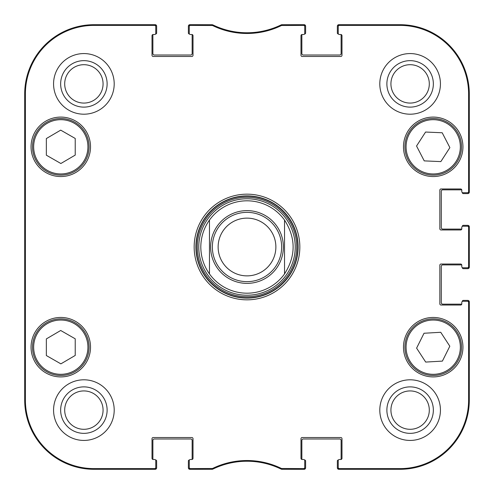 <?xml version="1.0" encoding="UTF-8"?>
<svg xmlns="http://www.w3.org/2000/svg" width="494" height="494" viewBox="0 0 494 494"><rect width="100%" height="100%" fill="white"/><g stroke="black" fill="none" stroke-linecap="round" stroke-linejoin="round"><path stroke-width="0.74" d="M212.006 25.392L212.167 24.7L190.412 24.7A1.155 1.155 -90 0 0 189.258 25.855L189.258 26.546A1.155 1.155 -90 0 1 190.412 25.392L212.513 25.509A78.645 78.645 0 0 0 281.487 25.509L303.588 25.392A1.155 1.155 -90 0 1 304.742 26.546L304.742 25.855A1.155 1.155 -90 0 0 303.588 24.7L281.833 24.7L281.327 24.817L281.833 24.7L281.994 25.392M191.857 34.518A1.155 1.155 0 0 1 193.012 35.673L193.012 55.303A1.155 1.155 0 0 1 191.857 56.458L153.171 56.458A1.155 1.155 0 0 1 152.016 55.303L152.016 35.673A1.155 1.155 0 0 1 153.171 34.518L154.616 34.518L153.171 34.518A1.155 1.155 0 0 0 152.924 34.543A0.865 0.865 0 0 0 152.881 34.802L152.881 53.568A1.445 1.445 0 0 0 154.326 55.013L190.703 55.013A1.445 1.445 0 0 0 192.147 53.568L192.147 34.802A0.865 0.865 0 0 0 192.104 34.543A1.155 1.155 0 0 0 191.857 34.518L190.412 34.518A1.155 1.155 0 0 1 189.258 33.364L189.258 26.546M153.171 459.482A1.155 1.155 0 0 1 152.016 458.327L152.016 438.697A1.155 1.155 0 0 1 153.171 437.542L191.857 437.542A1.155 1.155 0 0 1 193.012 438.697L193.012 458.327A1.155 1.155 0 0 1 191.857 459.482L190.412 459.482L191.857 459.482A1.155 1.155 0 0 0 192.104 459.457A0.865 0.865 0 0 0 192.147 459.198L192.147 440.432A1.445 1.445 0 0 0 190.703 438.987L154.326 438.987A1.445 1.445 0 0 0 152.881 440.432L152.881 459.198A0.865 0.865 0 0 0 152.924 459.457A1.155 1.155 0 0 0 153.171 459.482L154.616 459.482A1.155 1.155 0 0 1 155.771 460.636L155.771 467.454A1.155 1.155 90 0 1 154.616 468.608L93.99 468.608A68.598 68.598 0 0 1 25.392 400.01L25.392 93.99A68.598 68.598 0 0 1 93.99 25.392L154.616 25.392A1.155 1.155 -90 0 1 155.771 26.546L155.771 25.855A1.155 1.155 -90 0 0 154.616 24.7L93.99 24.7A69.29 69.29 0 0 0 24.7 93.99L24.7 400.01A69.29 69.29 0 0 0 93.99 469.3L154.616 469.3A1.155 1.155 90 0 0 155.771 468.145L155.771 467.454M212.513 468.491L212.673 469.183L212.167 469.3L212.673 469.183A77.947 77.947 0 0 1 281.327 469.183L281.833 469.3L281.327 469.183L281.487 468.491A78.645 78.645 0 0 0 212.513 468.491L190.412 468.608A1.155 1.155 90 0 1 189.258 467.454L189.258 468.145A1.155 1.155 90 0 0 190.412 469.3L212.167 469.3L212.006 468.608M302.143 459.482A1.155 1.155 0 0 1 300.988 458.327L300.988 438.697A1.155 1.155 0 0 1 302.143 437.542L340.829 437.542A1.155 1.155 0 0 1 341.984 438.697L341.984 458.327A1.155 1.155 0 0 1 340.829 459.482L339.384 459.482L340.829 459.482A1.155 1.155 0 0 0 341.076 459.457A0.865 0.865 0 0 0 341.119 459.198L341.119 440.432A1.445 1.445 0 0 0 339.674 438.987L303.297 438.987A1.445 1.445 0 0 0 301.853 440.432L301.853 459.198A0.865 0.865 0 0 0 301.896 459.457A1.155 1.155 0 0 0 302.143 459.482L303.588 459.482A1.155 1.155 0 0 1 304.742 460.636L304.742 467.454A1.155 1.155 90 0 1 303.588 468.608L281.487 468.491M461.791 303.872A1.155 1.155 0 0 1 460.636 305.026L441.006 305.026A1.155 1.155 0 0 1 439.851 303.872L439.851 265.185A1.155 1.155 0 0 1 441.006 264.031L460.636 264.031A1.155 1.155 0 0 1 461.791 265.185L461.791 266.63L461.791 265.185A1.155 1.155 0 0 0 461.767 264.938A0.865 0.865 0 0 0 461.507 264.901L442.741 264.901A1.445 1.445 0 0 0 441.296 266.34L441.296 302.717A1.445 1.445 0 0 0 442.741 304.162L461.507 304.162A0.865 0.865 0 0 0 461.767 304.125A1.155 1.155 0 0 0 461.791 303.872L461.791 302.433A1.155 1.155 0 0 1 462.946 301.278L467.454 301.278A1.155 1.155 0 0 1 468.608 302.433L468.608 400.01A68.598 68.598 0 0 1 400.01 468.608L339.384 468.608A1.155 1.155 90 0 1 338.229 467.454L338.229 468.145A1.155 1.155 90 0 0 339.384 469.3L400.01 469.3A69.29 69.29 0 0 0 469.3 400.01L469.3 302.433A1.155 1.155 0 0 0 468.145 301.278L467.454 301.278M461.791 228.815A1.155 1.155 0 0 1 460.636 229.969L441.006 229.969A1.155 1.155 0 0 1 439.851 228.815L439.851 190.128A1.155 1.155 0 0 1 441.006 188.974L460.636 188.974A1.155 1.155 0 0 1 461.791 190.128L461.791 191.567L461.791 190.128A1.155 1.155 0 0 0 461.767 189.875A0.865 0.865 0 0 0 461.507 189.838L442.741 189.838A1.445 1.445 0 0 0 441.296 191.283L441.296 227.66A1.445 1.445 0 0 0 442.741 229.099L461.507 229.099A0.865 0.865 0 0 0 461.767 229.062A1.155 1.155 0 0 0 461.791 228.815L461.791 227.37A1.155 1.155 0 0 1 462.946 226.215L467.454 226.215A1.155 1.155 0 0 1 468.608 227.37L468.608 266.63A1.155 1.155 -0 0 1 467.454 267.785L468.145 267.785A1.155 1.155 0 0 0 469.3 266.63L469.3 227.37A1.155 1.155 0 0 0 468.145 226.215L467.454 226.215M340.829 34.518A1.155 1.155 0 0 1 341.984 35.673L341.984 55.303A1.155 1.155 0 0 1 340.829 56.458L302.143 56.458A1.155 1.155 0 0 1 300.988 55.303L300.988 35.673A1.155 1.155 0 0 1 302.143 34.518L303.588 34.518L302.143 34.518A1.155 1.155 0 0 0 301.896 34.543A0.865 0.865 0 0 0 301.853 34.802L301.853 53.568A1.445 1.445 0 0 0 303.297 55.013L339.674 55.013A1.445 1.445 0 0 0 341.119 53.568L341.119 34.802A0.865 0.865 0 0 0 341.076 34.543A1.155 1.155 0 0 0 340.829 34.518L339.384 34.518A1.155 1.155 0 0 1 338.229 33.364L338.229 26.546A1.155 1.155 -90 0 1 339.384 25.392L400.01 25.392A68.598 68.598 0 0 1 468.608 93.99L468.608 191.567A1.155 1.155 -0 0 1 467.454 192.722L468.145 192.722A1.155 1.155 0 0 0 469.3 191.567L469.3 93.99A69.29 69.29 0 0 0 400.01 24.7L339.384 24.7A1.155 1.155 -90 0 0 338.229 25.855L338.229 26.546M75.224 338.81L75.224 355.445L60.873 363.862L46.35 355.544L46.35 338.909L60.7 330.492L75.224 338.81M90.526 347.177A29.739 29.739 0 0 1 45.917 372.933A29.739 29.739 0 0 1 45.917 321.427A29.739 29.739 0 0 1 90.526 347.177M440.734 332.283L449.818 346.22L442.396 361.108L425.692 362.071L416.603 348.14L424.025 333.252L440.734 332.283M434.844 375.428A28.294 28.294 0 0 0 456.857 331.647A28.294 28.294 0 0 0 407.933 334.469A28.294 28.294 0 0 0 434.844 375.428M90.526 146.823A29.739 29.739 0 0 1 45.917 172.573A29.739 29.739 0 0 1 45.917 121.067A29.739 29.739 0 0 1 90.526 146.823M462.946 347.177A29.739 29.739 0 0 1 418.344 372.933A29.739 29.739 0 0 1 418.344 321.427A29.739 29.739 0 0 1 462.946 347.177M338.229 467.454L338.229 460.636A1.155 1.155 0 0 1 339.384 459.482M467.454 267.785L462.946 267.785A1.155 1.155 0 0 1 461.791 266.63M467.454 192.722L462.946 192.722A1.155 1.155 0 0 1 461.791 191.567M304.742 26.546L304.742 33.364A1.155 1.155 0 0 1 303.588 34.518M155.771 26.546L155.771 33.364A1.155 1.155 0 0 1 154.616 34.518M189.258 467.454L189.258 460.636A1.155 1.155 0 0 1 190.412 459.482M194.167 247A52.833 52.833 0 0 0 273.417 292.757A52.833 52.833 0 0 0 273.417 201.243A52.833 52.833 0 0 0 194.167 247M114.2 410.119A30.313 30.313 0 0 1 68.728 436.369A30.313 30.313 0 0 1 68.728 383.863A30.313 30.313 0 0 1 114.2 410.119M440.432 410.119A30.313 30.313 0 0 1 394.959 436.369A30.313 30.313 0 0 1 394.959 383.863A30.313 30.313 0 0 1 440.432 410.119M440.432 83.881A30.313 30.313 0 0 1 394.959 110.137A30.313 30.313 0 0 1 394.959 57.631A30.313 30.313 0 0 1 440.432 83.881M114.2 83.881A30.313 30.313 0 0 1 68.728 110.137A30.313 30.313 0 0 1 68.728 57.631A30.313 30.313 0 0 1 114.2 83.881M462.946 146.823A29.739 29.739 0 0 1 418.344 172.573A29.739 29.739 0 0 1 418.344 121.067A29.739 29.739 0 0 1 462.946 146.823M46.726 371.729A28.294 28.294 0 0 0 89.081 347.084A28.294 28.294 0 0 0 46.56 322.724A28.294 28.294 0 0 0 46.726 371.729M75.224 138.456L75.224 155.091L60.873 163.508L46.35 155.19L46.35 138.555L60.7 130.138L75.224 138.456M46.726 171.369A28.294 28.294 0 0 0 89.081 146.724A28.294 28.294 0 0 0 46.56 122.37A28.294 28.294 0 0 0 46.726 171.369M449.88 147.626L440.846 161.6L424.229 160.883L416.547 146.014L425.575 132.04L442.198 132.763L449.88 147.626M408.075 159.809A28.294 28.294 0 0 0 457.03 162.094A28.294 28.294 0 0 0 434.535 118.56A28.294 28.294 0 0 0 408.075 159.809M247 198.767A48.233 48.233 0 0 0 205.232 271.113A48.233 48.233 0 0 0 288.768 271.113A48.233 48.233 0 0 0 247 198.767M209.468 273.929A46.195 46.195 0 0 0 284.532 273.929L284.532 220.071C295.974 238.022 295.974 255.978 284.532 273.929A46.195 46.195 0 0 1 209.468 273.929C203.781 265.852 200.897 256.874 200.805 247C200.897 237.126 203.781 228.148 209.468 220.071L209.468 273.929L209.468 220.071A46.195 46.195 0 0 1 284.532 220.071L284.532 273.929A46.195 46.195 0 0 1 209.468 273.929M281.487 25.509L281.327 24.817A77.947 77.947 0 0 1 212.673 24.817L212.513 25.509M281.994 468.608L281.833 469.3L303.588 469.3A1.155 1.155 90 0 0 304.742 468.145L304.742 467.454M24.922 183.484L24.922 143.069L25.175 183.484M24.922 350.931L24.922 310.516L25.175 350.931M24.756 247L25.021 277.011L25.256 235.298L25.021 217.02L24.756 247M60.651 83.881A23.23 23.23 0 0 0 95.503 104.006A23.23 23.23 0 0 0 95.503 63.763A23.23 23.23 0 0 0 60.651 83.881M64.695 83.881A19.192 19.192 0 0 1 93.477 67.264A19.192 19.192 0 0 1 93.477 100.504A19.192 19.192 0 0 1 64.695 83.881M60.651 410.119A23.23 23.23 0 0 0 95.503 430.237A23.23 23.23 0 0 0 95.503 389.994A23.23 23.23 0 0 0 60.651 410.119M64.695 410.119A19.192 19.192 0 0 1 93.477 393.496A19.192 19.192 0 0 1 93.477 426.736A19.192 19.192 0 0 1 64.695 410.119M386.882 410.119A23.23 23.23 0 0 0 421.734 430.237A23.23 23.23 0 0 0 421.734 389.994A23.23 23.23 0 0 0 386.882 410.119M390.927 410.119A19.192 19.192 0 0 1 419.709 393.496A19.192 19.192 0 0 1 419.709 426.736A19.192 19.192 0 0 1 390.927 410.119M386.882 83.881A23.23 23.23 0 0 0 421.734 104.006A23.23 23.23 0 0 0 421.734 63.763A23.23 23.23 0 0 0 386.882 83.881M390.927 83.881A19.192 19.192 0 0 1 419.709 67.264A19.192 19.192 0 0 1 419.709 100.504A19.192 19.192 0 0 1 390.927 83.881M195.902 247A51.098 51.098 0 0 1 272.552 202.744A51.098 51.098 0 0 1 272.552 291.256A51.098 51.098 0 0 1 195.902 247M218.132 247A28.868 28.868 0 0 1 261.437 221.997A28.868 28.868 0 0 1 261.437 272.003A28.868 28.868 0 0 1 218.132 247M212.358 247A34.642 34.642 0 0 1 264.321 216.996A34.642 34.642 0 0 1 264.321 277.004A34.642 34.642 0 0 1 212.358 247M155.616 460.062L155.771 460.062A0.865 0.865 0 0 1 156.635 460.927L156.635 467.855A1.445 1.445 0 0 1 155.19 469.3L93.99 469.3A69.29 69.29 0 0 1 24.7 400.01L24.7 93.99A69.29 69.29 0 0 1 93.99 24.7L155.19 24.7A1.445 1.445 0 0 1 156.635 26.145L156.635 33.073A0.865 0.865 0 0 1 155.771 33.938L155.616 33.938M189.412 33.938L189.258 33.938A0.865 0.865 0 0 1 188.393 33.073L188.393 26.145A1.445 1.445 0 0 1 189.838 24.7L211.148 24.7M213.217 25.083A5.774 5.774 0 0 1 213.624 25.256A77.947 77.947 0 0 0 280.376 25.256A5.774 5.774 0 0 1 280.783 25.083M282.852 24.7L304.162 24.7A1.445 1.445 0 0 1 305.607 26.145L305.607 33.073A0.865 0.865 0 0 1 304.742 33.938L304.588 33.938M338.384 33.938L338.229 33.938A0.865 0.865 0 0 1 337.365 33.073L337.365 26.145A1.445 1.445 0 0 1 338.81 24.7L400.01 24.7A69.29 69.29 0 0 1 469.3 93.99L469.3 192.147A1.445 1.445 0 0 1 467.855 193.592L463.236 193.592A0.865 0.865 0 0 1 462.372 192.722L462.372 192.567M462.372 226.369L462.372 226.215A0.865 0.865 0 0 1 463.236 225.35L467.855 225.35A1.445 1.445 0 0 1 469.3 226.789L469.3 267.211A1.445 1.445 0 0 1 467.855 268.65L463.236 268.65A0.865 0.865 0 0 1 462.372 267.785L462.372 267.631M462.372 301.433L462.372 301.278A0.865 0.865 0 0 1 463.236 300.408L467.855 300.408A1.445 1.445 0 0 1 469.3 301.853L469.3 400.01A69.29 69.29 0 0 1 400.01 469.3L338.81 469.3A1.445 1.445 0 0 1 337.365 467.855L337.365 460.927A0.865 0.865 0 0 1 338.229 460.062L338.384 460.062M304.588 460.062L304.742 460.062A0.865 0.865 0 0 1 305.607 460.927L305.607 467.855A1.445 1.445 0 0 1 304.162 469.3L282.858 469.3M280.759 468.905A5.774 5.774 0 0 1 280.382 468.744A77.947 77.947 0 0 0 213.618 468.744A5.774 5.774 0 0 1 213.241 468.905M211.142 469.3L189.838 469.3A1.445 1.445 0 0 1 188.393 467.855L188.393 460.927A0.865 0.865 0 0 1 189.258 460.062L189.412 460.062M47.3 370.728A27.139 27.139 0 0 1 47.14 323.724A27.139 27.139 0 0 1 87.926 347.084A27.139 27.139 0 0 1 47.3 370.728M434.776 374.273A27.139 27.139 0 0 1 408.97 334.988A27.139 27.139 0 0 1 455.894 332.277A27.139 27.139 0 0 1 434.776 374.273M47.3 170.368A27.139 27.139 0 0 1 47.14 123.364A27.139 27.139 0 0 1 87.926 146.73A27.139 27.139 0 0 1 47.3 170.368M409.1 159.278A27.139 27.139 0 0 1 434.479 119.715A27.139 27.139 0 0 1 456.055 161.47A27.139 27.139 0 0 1 409.1 159.278M247 196.155A50.845 50.845 0 0 0 202.966 272.422A50.845 50.845 0 0 0 291.034 272.422A50.845 50.845 0 0 0 247 196.155M247 197.291A49.709 49.709 0 0 0 203.948 271.854A49.709 49.709 0 0 0 290.052 271.854A49.709 49.709 0 0 0 247 197.291M24.7 93.99L25.392 93.99M24.7 400.01L25.392 400.01M190.412 25.392L190.412 24.7M303.588 24.7L303.588 25.392M190.412 469.3L190.412 468.608M154.616 468.608L154.616 469.3M303.588 468.608L303.588 469.3M339.384 469.3L339.384 468.608M468.608 302.433L469.3 302.433M469.3 400.01L468.608 400.01M469.3 266.63L468.608 266.63M469.3 191.567L468.608 191.567M469.3 93.99L468.608 93.99M468.608 227.37L469.3 227.37M339.384 25.392L339.384 24.7M154.616 24.7L154.616 25.392M93.99 24.7L93.99 25.392M400.01 469.3L400.01 468.608M400.01 24.7L400.01 25.392M93.99 469.3L93.99 468.608M209.468 220.071A46.195 46.195 0 0 1 284.532 220.071M210.623 247A36.377 36.377 0 0 1 265.185 215.495A36.377 36.377 0 0 1 265.185 278.505A36.377 36.377 0 0 1 210.623 247"/></g></svg>
